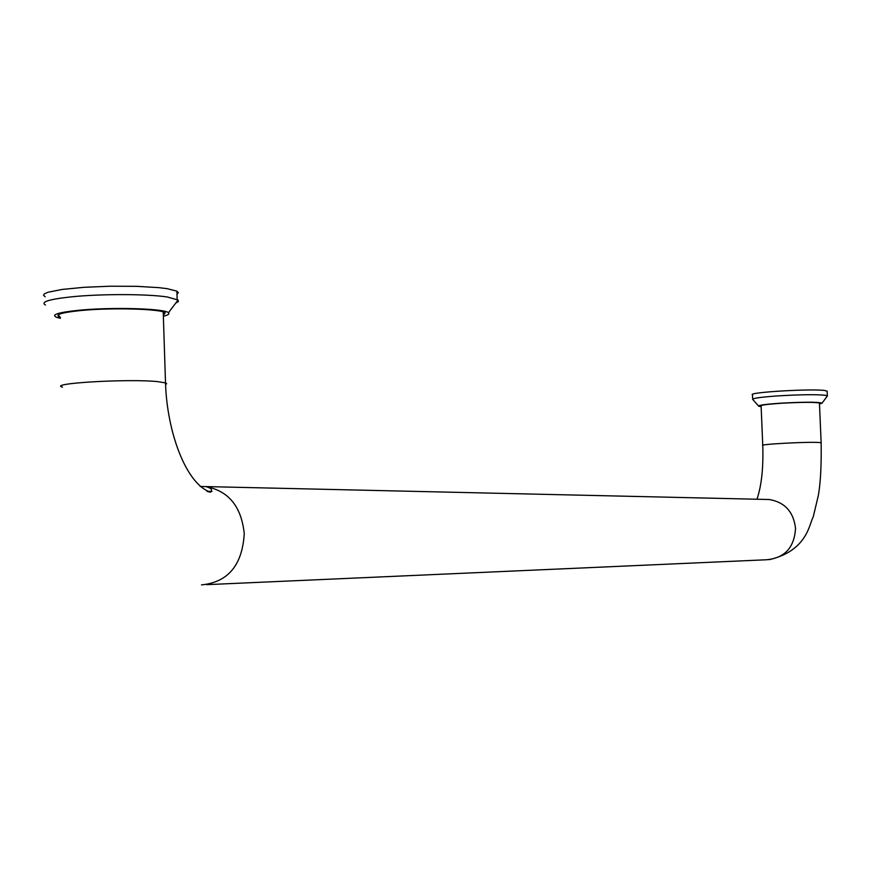 <?xml version="1.0" encoding="UTF-8"?>
<svg xmlns="http://www.w3.org/2000/svg" width="871" height="871" viewBox="0 0 871 871"><rect width="100%" height="100%" fill="white"/><g stroke="black" fill="none" stroke-linecap="round" stroke-linejoin="round"><path stroke-width="1.31" d="M819.469 403.719L820.232 403.219C816.171 402.043 802.877 402.075 780.372 403.317C766.153 404.329 759.556 405.276 760.579 406.158L761.134 406.322M819.48 404.068L822.082 403.131C817.771 401.879 803.672 401.912 779.752 403.24C764.662 404.307 757.661 405.32 758.75 406.256L761.145 406.67M752.675 399.092L752.49 394.846C746.643 392.342 813.873 388.39 825.37 390.6L827.156 391.46M752.686 399.484C752.239 398.33 760.535 397.143 777.574 395.913C800.177 394.563 816.171 394.345 825.577 395.282L827.167 396.251M163.323 315.302L165.163 312.863C161.854 308.867 111.673 307.419 80.393 310.577C60.774 312.635 54.035 314.877 60.186 317.305L60.36 317.36M163.356 316.249C168.136 315.073 169.834 313.908 168.451 312.743C164.967 308.497 111.64 306.951 78.401 310.305C57.573 312.493 50.442 314.877 56.985 317.458L60.393 318.296M45.227 296.771L43.55 295.313L44.443 293.788L47.916 292.264L62.091 289.444L84.03 287.31L110.269 286.211L136.562 286.33L158.707 287.626L167.112 288.66L176.9 291.154L178.337 292.7L176.998 294.267M45.477 305.024C40.208 301.987 49.016 299.243 71.912 296.793C101.58 293.777 148.026 293.93 167.384 297.011L178.065 300.005L178.359 301.584L175.659 303.184M165.566 384.547L166.644 383.686L165.806 382.979L157.738 381.629C128.766 378.558 47.034 383.327 62.505 387.127M207.516 491.549L210.499 492.169M200.221 486.508L205.894 486.584C228.627 490.896 241.409 506.595 244.25 533.683C242.312 565.17 228.06 582.242 201.506 584.887M765.805 499.442L769.278 499.519C784.793 502.197 793.546 511.81 795.539 528.349C794.341 547.587 784.684 558.05 766.589 559.759L206.59 584.659M756.975 499.235C761.548 485.702 763.475 467.792 762.767 445.517C758.303 444.243 810.694 441.51 819.742 442.566L821.146 442.816L819.437 402.892M827.341 395.761L827.134 391.101M822.082 403.131L827.439 395.88M758.489 405.951L752.892 399.593M765.99 499.442L205.894 486.584C211.294 488.119 212.851 489.97 210.553 492.159C186.122 484.309 166.938 431.972 165.512 382.87L163.215 311.96M211.903 491.418L206.982 491.32M762.756 445.31L761.091 405.483M821.146 442.816C821.484 465.582 820.547 483.144 818.326 495.501L813.231 516.928C809.235 523.7 807.569 550.744 769.224 559.683M177.161 299.428L176.9 291.154M168.451 312.743L178.065 300.005M60.186 317.305L58.183 314.943"/></g></svg>
